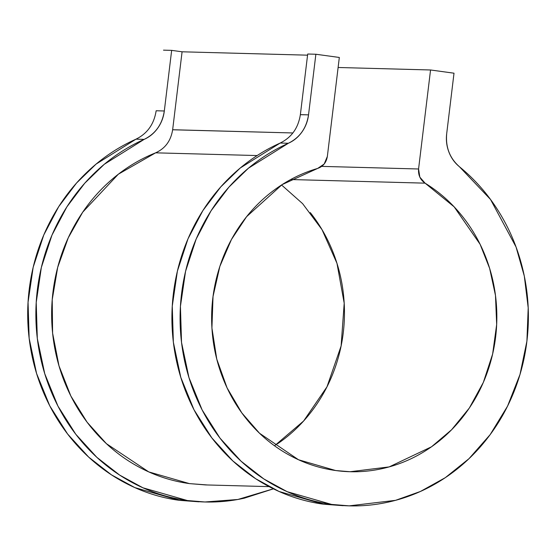 <?xml version="1.0" encoding="UTF-8"?>
<svg xmlns="http://www.w3.org/2000/svg" width="556" height="556" viewBox="0 0 556 556"><rect width="100%" height="100%" fill="white"/><g stroke="black" fill="none" stroke-linecap="round" stroke-linejoin="round"><path stroke-width="0.83" d="M327.345 156.472L339.327 57.463L327.345 156.472L324.183 164.027L317.685 168.412C301.713 173.069 286.931 180.498 273.337 190.701C259.735 200.904 248.108 213.282 238.468 227.842C228.822 242.395 221.719 258.276 217.167 275.477C212.607 292.678 210.863 310.192 211.926 328.026C212.99 345.86 216.798 362.964 223.359 379.338C229.92 395.712 238.844 410.397 250.13 423.394C261.417 436.39 274.414 446.934 289.106 455.03C303.798 463.127 319.332 468.298 335.706 470.543C352.08 472.795 368.343 471.981 384.481 468.117C400.619 464.253 415.7 457.56 429.712 448.032C443.723 438.51 455.85 426.709 466.095 412.642C476.339 398.576 484.102 383.063 489.377 366.098C494.652 349.133 497.133 331.717 496.821 313.848C496.508 295.98 493.415 278.702 487.556 262.022C481.691 245.335 473.392 230.226 462.668 216.68C451.938 203.142 439.407 191.966 425.076 183.153L290.712 179.539L425.076 183.153L454.148 206.839L480.099 244.286L489.641 268.381L495.479 295.458L496.668 324.489L492.637 354.019L483.338 382.403L469.32 408.048L451.611 429.739L431.505 446.795L389.165 466.908L350.092 471.724L335.706 470.543L298.516 459.756L259.513 433.242L241.797 412.879L227.077 387.886L216.764 359.12L211.926 328.026L213.031 296.494L219.835 266.449L231.449 239.497L246.593 216.687L282.1 184.62L317.685 168.412C323.105 166.515 326.323 162.533 327.345 156.472M281.551 184.974L302.631 203.663L322.042 229.697L336.971 263.335L344.199 303.222L341.113 345.971L326.998 386.781L303.618 421.003L274.546 445.787M338.111 67.491L430.552 69.98L418.571 168.989L430.552 69.98L454.009 73.197L446.676 133.815L454.009 73.197L430.552 69.98L338.111 67.491M321.757 166.383L418.571 168.989L321.757 166.383M269.076 486.625L205.421 484.915L189.443 483.609L148.779 471.912L106.418 443.674L87.104 422.212L70.841 395.99L58.985 365.834L52.605 333.127L52.222 299.677L57.685 267.366L68.249 237.808L82.74 212.142L118.331 174.216L155.617 152.831L257.129 155.555L155.617 152.831C138.972 159.496 123.779 168.913 110.039 181.082C96.292 193.252 84.755 207.513 75.414 223.859C66.074 240.199 59.45 257.734 55.544 276.457C51.632 295.187 50.652 314.077 52.605 333.127C54.551 352.184 59.325 370.359 66.915 387.65C74.511 404.949 84.505 420.412 96.911 434.055C109.317 447.698 123.446 458.763 139.306 467.255C155.159 475.741 171.874 481.197 189.443 483.609L207.395 484.964M273.406 488.835L244.216 498.204C225.382 502.374 206.443 503.152 187.393 500.539C168.35 497.926 150.21 492.06 132.981 482.942C115.759 473.83 100.358 461.946 86.785 447.295C73.211 432.644 62.189 416.013 53.717 397.387C45.244 378.768 39.782 359.155 37.315 338.548C34.847 317.949 35.514 297.446 39.316 277.048C43.118 256.65 49.845 237.447 59.513 219.432C69.173 201.425 81.252 185.565 95.75 171.853C110.241 158.147 126.386 147.319 144.164 139.375C149.627 136.936 154.165 133.176 157.765 128.102C161.365 123.029 163.554 117.323 164.319 110.985L171.658 50.367L163.492 50.151L171.658 50.367L182.083 51.798L307.565 55.169L182.083 51.798L172.652 129.729L292.922 132.96L172.645 129.777M307.704 54.022L315.871 54.245L339.327 57.463L315.871 54.245L308.531 114.856L315.871 54.245L307.704 54.022L300.372 114.64L307.704 54.022M198.923 501.818L179.234 500.324C160.184 497.71 142.051 491.845 124.822 482.726C107.593 473.608 92.192 461.723 78.618 447.073C65.052 432.429 54.029 415.791 45.557 397.172C37.085 378.553 31.616 358.94 29.148 338.333C26.681 317.726 27.348 297.224 31.15 276.825C34.952 256.434 41.686 237.231 51.347 219.217C61.007 201.202 73.086 185.343 87.584 171.637C102.082 157.925 118.219 147.104 136.005 139.16L144.164 139.375C155.534 133.767 162.255 124.308 164.319 110.985L156.16 110.762L164.319 110.985L171.658 50.367L182.083 51.798L172.652 129.729C170.894 140.807 165.215 148.508 155.617 152.831L155.659 152.81M136.053 139.139L96.098 164.083L76.568 183L58.7 206.665L43.792 234.959L33.179 267.234L28.057 302.262L29.148 338.333L36.578 373.486L49.776 405.859L67.617 434.021L88.682 457.108L111.506 474.88L134.816 487.598L179.234 500.324L203.086 501.929M156.153 110.818L156.16 110.762C154.088 124.085 147.368 133.551 136.005 139.16L144.164 139.375L104.257 164.305L84.734 183.223L66.866 206.888L51.951 235.181L41.346 267.457L36.216 302.485L37.315 338.548L44.744 373.702L57.935 406.082L75.776 434.236L96.841 457.324L119.672 475.102L142.982 487.814L187.393 500.539L204.962 501.978L237.85 499.483L273.385 488.821M277.34 443.938C291.351 434.417 303.479 422.616 313.723 408.549C323.967 394.482 331.724 378.97 336.999 362.005C342.274 345.04 344.755 327.623 344.442 309.755C344.129 291.886 341.043 274.608 335.178 257.928C329.312 241.241 321.02 226.132 310.29 212.587M343.135 505.689L323.446 504.195C304.396 501.582 286.264 495.716 269.034 486.597C251.805 477.479 236.404 465.601 222.831 450.951C209.258 436.3 198.242 419.669 189.77 401.043C181.298 382.424 175.828 362.811 173.361 342.204C170.894 321.597 171.561 301.102 175.362 280.704C179.164 260.305 185.899 241.102 195.559 223.088C205.22 205.081 217.299 189.221 231.796 175.508C246.294 161.803 262.432 150.975 280.217 143.031L280.266 143.01M300.365 114.696L308.531 114.856L300.372 114.64C298.301 127.956 291.58 137.422 280.217 143.031L288.376 143.253C293.839 140.807 298.377 137.054 301.977 131.974C305.578 126.9 307.767 121.194 308.531 114.856C306.46 128.179 299.747 137.645 288.376 143.253L280.217 143.031L240.303 167.961L220.781 186.879L202.912 210.543L187.997 238.837L177.392 271.113L172.263 306.141L173.361 342.204L180.79 377.357L193.988 409.737L211.829 437.892L232.894 460.98L255.718 478.751L279.029 491.469L323.446 504.195L347.298 505.8M459.409 166.717L490.524 199.465L516.044 246.982L524.301 276.068L528.2 307.85L526.907 341.162L519.992 374.48L507.545 406.144L490.183 434.597L469 458.672L445.293 477.673L420.419 491.462L395.545 500.337L349.175 505.849L331.605 504.417L287.195 491.692L263.885 478.973L241.054 461.195L219.988 438.114L202.148 409.953L188.957 377.58L181.527 342.426L180.429 306.356L185.558 271.328L196.164 239.052L211.078 210.759L228.947 187.094L248.469 168.176L288.376 143.253C270.598 151.197 254.453 162.018 239.963 175.731C225.465 189.436 213.386 205.296 203.725 223.31C194.058 241.325 187.33 260.528 183.529 280.919C179.727 301.317 179.06 321.82 181.527 342.426C183.994 363.033 189.457 382.646 197.929 401.265C206.401 419.884 217.424 436.523 230.997 451.166C244.57 465.817 259.972 477.701 277.194 486.82C294.423 495.938 312.562 501.804 331.605 504.417C350.655 507.03 369.594 506.252 388.429 502.082C407.27 497.912 424.992 490.573 441.61 480.071C458.227 469.563 472.85 456.448 485.478 440.72C498.106 424.992 508.066 407.499 515.356 388.234C522.647 368.962 526.88 348.953 528.061 328.2C529.242 307.44 527.297 287.049 522.237 267.012C517.184 246.982 509.275 228.377 498.517 211.204C487.758 194.03 474.72 179.206 459.409 166.717C449.748 158.224 445.502 147.257 446.676 133.815C445.905 140.147 446.663 146.256 448.935 152.142C451.215 158.022 454.704 162.88 459.409 166.717M425.076 183.153L419.829 177.149L418.571 168.989C418.112 175.126 420.28 179.852 425.076 183.153M350.092 471.724L348.459 471.676"/></g></svg>
